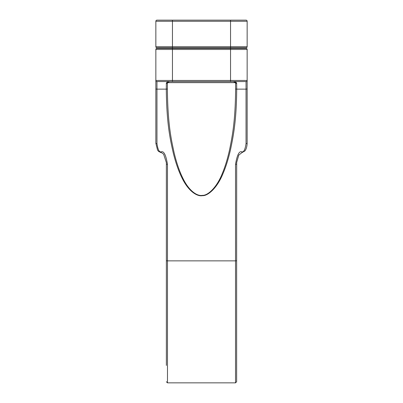 <?xml version="1.0" encoding="UTF-8"?>
<svg xmlns="http://www.w3.org/2000/svg" width="403" height="403" viewBox="0 0 403 403"><rect width="100%" height="100%" fill="white"/><g stroke="black" fill="none" stroke-linecap="round" stroke-linejoin="round"><path stroke-width="0.6" d="M166.651 47.826A1.108 1.088 180 0 0 167.472 48.184L166.353 47.816L166.363 48.37L166.363 47.816L166.363 48.37L164.701 48.37M166.363 381.742L167.472 382.85L167.472 164.333A1.108 0.353 0 0 1 166.363 163.981L166.363 365.42M167.472 164.333C165.92 154.918 163.814 150.762 161.165 151.876C159.24 152.329 157.84 149.558 156.958 143.569L156.958 81.567L246.042 81.567L246.042 143.569C245.18 149.558 243.78 152.324 241.835 151.876C239.236 150.747 237.13 154.903 235.528 164.333L235.528 382.85L236.637 381.742L236.637 260.509A1.108 0.353 180 0 1 235.528 260.862L167.472 260.862A1.108 0.353 0 0 1 166.363 260.509M166.363 163.981L166.313 162.444L163.658 154.304L161.986 152.888L161.059 152.626L161.165 151.876M161.059 152.626L158.606 151.422L157.563 150.112L155.85 143.216L155.85 80.686M247.15 21.258L230.551 21.258L230.551 20.15L246.042 20.15A1.108 1.108 0 0 1 247.15 21.258L247.15 46.708A1.108 1.108 0 0 1 246.042 47.816L156.958 47.816A1.108 1.108 0 0 1 155.85 46.708L155.85 21.258A1.108 1.108 0 0 1 156.958 20.15L161.165 20.15M156.958 48.37A1.108 1.108 0 0 0 155.85 49.478A1.108 1.108 0 0 1 156.958 48.37L230.551 48.37L230.551 80.464L155.85 80.464A1.108 1.108 0 0 0 156.958 81.567A1.108 1.108 0 0 1 155.85 80.464L155.85 49.478L247.15 49.478L247.15 80.464A1.108 1.108 0 0 1 246.042 81.567A1.108 1.108 0 0 0 247.15 80.464L247.15 143.216A1.108 0.353 180 0 1 246.042 143.569M236.213 47.831L241.835 47.816L236.647 47.816L236.637 48.37L236.637 47.816L235.528 48.184A1.108 1.088 0 0 0 236.349 47.826M161.165 47.816L162.495 47.816M247.15 49.478A1.108 1.108 0 0 0 246.042 48.37L172.449 48.37L172.449 81.567M235.528 20.15L156.958 20.15A1.108 1.108 0 0 0 155.85 21.258L172.449 21.258L172.449 20.15L167.472 20.15M247.15 80.686L247.15 80.464A1.108 1.108 0 0 1 246.042 81.567L233.483 81.567L235.548 82.635A1.108 0.912 175.4 0 0 235.554 82.686L235.609 88.821C235.392 122.059 231.992 137.544 229.715 149.1C227.64 158.495 225.206 166.535 222.411 173.214C216.607 188.125 207.369 195.818 202.366 195.344C197.717 196.397 189.274 191.591 182.861 178.222C179.516 171.512 176.605 163.019 174.121 152.747C171.718 141.403 167.693 125.524 167.391 88.821L167.441 82.731M247.15 143.216C246.948 148.662 244.893 151.095 244.737 151.065L241.941 152.626L241.835 151.876M241.941 152.626L238.772 155.12L236.687 162.439L236.637 260.509M236.637 163.981A1.108 0.353 180 0 1 235.528 164.333M236.657 83.512A1.108 0.912 175.4 0 1 235.554 82.686C236.113 82.413 235.423 82.041 233.483 81.567C235.649 81.804 236.707 82.454 236.657 83.512L236.707 89.134C236.45 122.371 232.924 137.856 230.571 149.407C228.425 158.807 225.912 166.847 223.03 173.527C217.046 188.438 207.54 196.13 202.392 195.656C197.606 196.704 188.916 191.899 182.307 178.534C178.867 171.819 175.859 163.331 173.29 153.059C170.807 141.715 166.641 125.837 166.293 89.134L166.343 83.512A1.108 0.912 4.6 0 0 167.446 82.686L167.446 82.686A1.108 0.912 4.6 0 0 167.452 82.635L169.517 81.567C167.336 81.824 166.278 82.474 166.343 83.512M235.559 82.731L235.594 83.476M247.15 80.464L230.551 80.464L230.551 81.567M247.15 88.786A1.108 0.353 180 0 1 246.042 89.134L236.707 89.134A1.108 0.353 179.9 0 1 235.609 88.821M246.042 47.816A1.108 1.108 0 0 0 247.15 46.708L155.85 46.708M230.551 47.816L230.551 21.258L172.449 21.258L172.449 47.816M167.391 88.821A1.108 0.353 0.1 0 1 166.293 89.134L156.958 89.134A1.108 0.353 0 0 1 155.85 88.786M167.452 82.635L235.548 82.635M155.85 143.216A1.108 0.353 0 0 0 156.958 143.569M166.353 47.816L166.787 47.831M167.472 382.85L235.528 382.85M167.406 83.476L167.446 82.686C168.237 82.036 166.303 82.277 169.517 81.567"/></g></svg>
